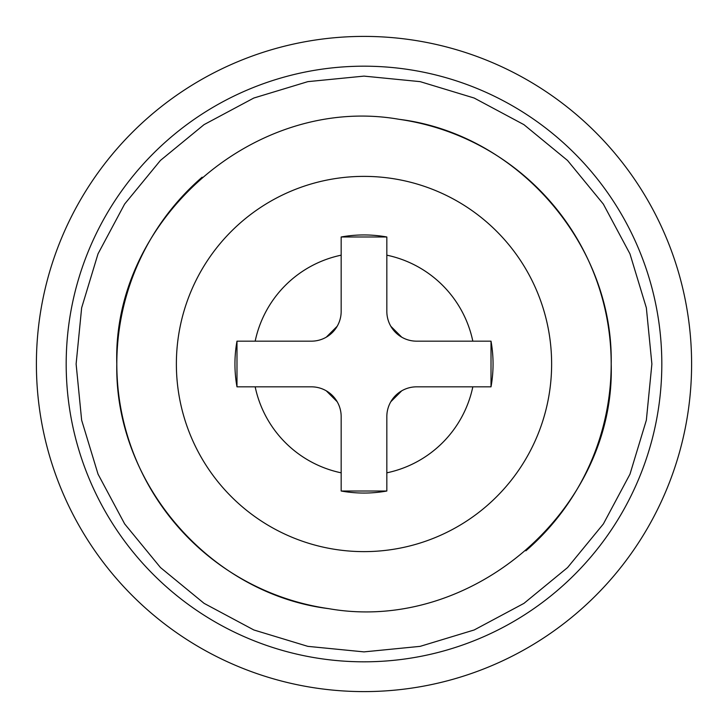 <?xml version="1.0" encoding="UTF-8"?>
<svg xmlns="http://www.w3.org/2000/svg" width="728" height="728" viewBox="0 0 728 728"><rect width="100%" height="100%" fill="white"/><g stroke="black" fill="none" stroke-linecap="round" stroke-linejoin="round"><path stroke-width="1.09" d="M341.168 255.173A111.193 111.193 0 0 0 255.173 341.168M255.173 386.832A111.193 111.193 0 0 0 341.168 472.827M472.827 341.168A111.193 111.193 0 0 0 386.832 255.173M337.173 326.281L326.281 337.173M386.832 472.827A111.193 111.193 0 0 0 472.827 386.832M326.281 390.827L337.173 401.719M611.192 364C613.604 244.681 517.626 133.925 399.181 119.328C256.092 94.149 112.258 218.782 116.808 364C114.396 483.319 210.374 594.075 328.819 608.672C471.908 633.851 615.742 509.218 611.192 364A247.192 247.192 0 0 1 525.871 550.814A247.192 247.192 0 0 0 399.326 119.347A247.192 247.192 0 0 1 611.192 364M651.888 364L646.355 307.835L629.957 253.845L603.339 204.086L567.531 160.46L523.923 124.652L474.165 98.034L420.165 81.645L364 76.112L307.835 81.645L253.826 98.025L204.058 124.624L160.433 160.433L124.624 204.058L98.025 253.826L81.645 307.835L76.112 364L81.645 420.165L98.043 474.155L124.661 523.914L160.469 567.54L204.077 603.348L253.835 629.966L307.835 646.355L364 651.888L420.165 646.355L474.174 629.975L523.942 603.375L567.567 567.567L603.375 523.942L629.975 474.174L646.355 420.165L651.888 364M328.829 608.672A247.192 247.192 0 0 1 202.129 177.186A247.192 247.192 0 0 0 328.829 608.672M386.832 236.982L341.168 236.982L341.168 311.384A29.784 29.784 0 0 1 311.384 341.168L236.982 341.168L236.982 386.832L311.384 386.832A29.784 29.784 0 0 1 341.168 416.616L341.168 491.018L386.832 491.018L386.832 416.616A29.784 29.784 0 0 1 416.616 386.832L491.018 386.832L491.018 341.168L416.616 341.168A29.784 29.784 0 0 1 386.832 311.384L386.832 236.982A129.056 129.056 0 0 0 341.168 236.982M691.6 364A327.6 327.6 0 0 1 364 691.6A327.6 327.6 0 0 1 36.4 364A327.6 327.6 0 0 1 364 36.4A327.6 327.6 0 0 1 691.6 364M401.719 337.173L390.827 326.281M390.827 401.719L401.719 390.827M491.018 341.168A129.056 129.056 0 0 1 491.018 386.832M386.832 491.018A129.056 129.056 0 0 1 341.168 491.018M236.982 386.832A129.056 129.056 0 0 1 236.982 341.168M176.376 364A187.624 187.624 0 0 0 364 551.624A187.624 187.624 0 0 0 551.624 364A187.624 187.624 0 0 0 364 176.376A187.624 187.624 0 0 0 176.376 364M661.816 364A297.816 297.816 0 0 1 364 661.816A297.816 297.816 0 0 1 66.184 364A297.816 297.816 0 0 1 364 66.184A297.816 297.816 0 0 1 661.816 364"/></g></svg>
